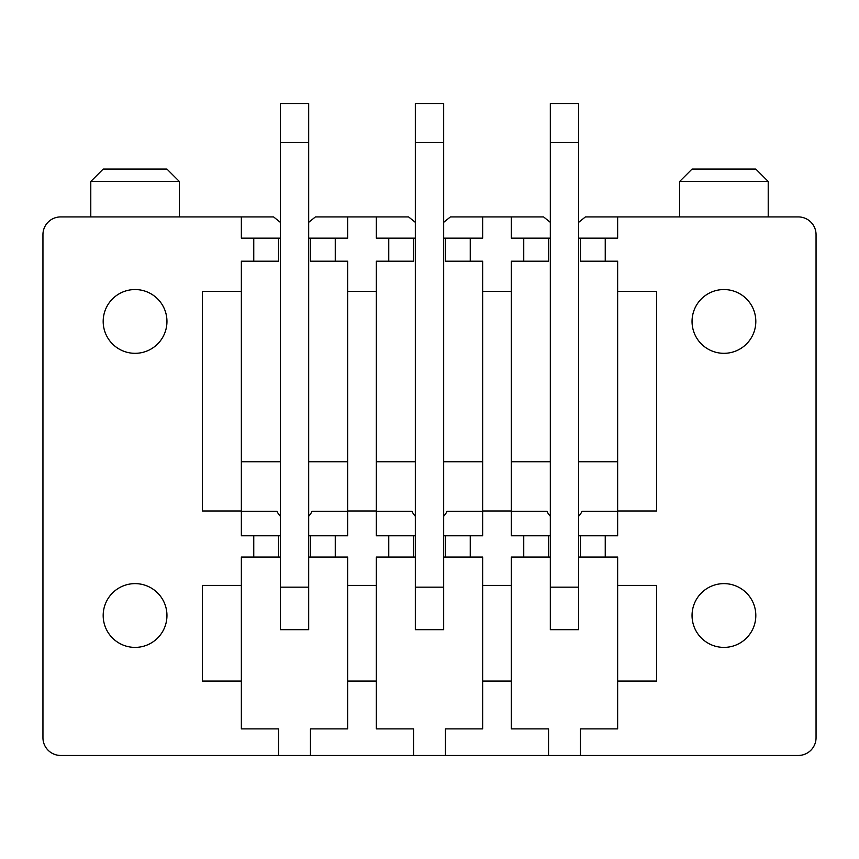 <?xml version="1.0" encoding="UTF-8"?>
<svg xmlns="http://www.w3.org/2000/svg" width="859" height="859" viewBox="0 0 859 859"><rect width="100%" height="100%" fill="white"/><g stroke="black" fill="none" stroke-linecap="round" stroke-linejoin="round"><path stroke-width="1.29" d="M443.673 238.168L470.249 238.168L470.249 261.2L482.651 261.2L482.651 535.791L470.249 535.791L470.249 557.051L482.651 557.051L482.651 728.894L445.445 728.894L445.445 755.458L798.333 755.458A17.717 17.717 0 0 0 816.05 737.752L816.05 234.636A17.717 17.717 0 0 0 798.333 216.919L617.642 216.919L617.642 238.168L605.241 238.168L605.241 261.2L617.642 261.2L617.642 291.319L656.609 291.319L656.609 510.987L617.642 510.987L617.642 535.791L605.241 535.791L605.241 557.051L578.665 557.051M445.445 755.458L60.667 755.458A17.717 17.717 0 0 1 42.95 737.752L42.95 234.636A17.717 17.717 0 0 1 60.667 216.919L273.591 216.919L280.335 222.331M241.358 216.919L241.358 238.168L253.759 238.168L253.759 261.2L241.358 261.2L241.358 291.319L202.391 291.319L202.391 510.987L241.358 510.987L241.358 535.791L253.759 535.791L253.759 557.051L241.358 557.051L241.358 728.894L278.563 728.894L278.563 755.458M241.358 585.398L202.391 585.398L202.391 681.058L241.358 681.058M119.788 643.498A31.89 31.89 0 0 0 163.049 630.796A31.89 31.89 0 0 0 150.357 587.524A31.89 31.89 0 0 0 107.085 600.226A31.89 31.89 0 0 0 119.788 643.498M119.788 349.42A31.89 31.89 0 0 0 163.049 336.728A31.89 31.89 0 0 0 150.357 293.456A31.89 31.89 0 0 0 107.085 306.148A31.89 31.89 0 0 0 119.788 349.42M308.682 238.168L335.257 238.168L335.257 261.2L347.659 261.2L347.659 535.791L335.257 535.791L335.257 557.051L347.659 557.051L347.659 681.058L376.349 681.058L376.349 728.894L413.555 728.894L413.555 755.458M347.659 681.058L347.659 728.894L310.453 728.894L310.453 755.458M482.651 681.058L511.341 681.058L511.341 728.894L548.547 728.894L548.547 755.458M605.241 557.051L617.642 557.051L617.642 585.398L656.609 585.398L656.609 681.058L617.642 681.058L617.642 728.894L580.437 728.894L580.437 755.458M739.212 349.42A31.89 31.89 0 0 0 751.915 306.148A31.89 31.89 0 0 0 708.643 293.456A31.89 31.89 0 0 0 695.951 336.728A31.89 31.89 0 0 0 739.212 349.42M739.212 643.498A31.89 31.89 0 0 0 751.915 600.226A31.89 31.89 0 0 0 708.643 587.524A31.89 31.89 0 0 0 695.951 630.796A31.89 31.89 0 0 0 739.212 643.498M347.659 585.398L376.349 585.398L376.349 681.058M482.651 585.398L511.341 585.398L511.341 681.058M617.642 585.398L617.642 681.058M347.659 510.987L376.349 510.987L376.349 535.791L388.751 535.791L388.751 557.051L376.349 557.051L376.349 585.398M482.651 510.987L511.341 510.987L511.341 535.791L523.743 535.791L523.743 557.051L511.341 557.051L511.341 585.398M241.358 291.319L241.358 510.987M347.659 291.319L376.349 291.319L376.349 510.987M482.651 291.319L511.341 291.319L511.341 510.987M617.642 291.319L617.642 510.987M335.257 238.168L347.659 238.168L347.659 216.919L376.349 216.919L376.349 238.168L388.751 238.168L388.751 261.2L376.349 261.2L376.349 291.319M470.249 238.168L482.651 238.168L482.651 216.919L543.575 216.919L550.318 222.331M511.341 216.919L511.341 238.168L523.743 238.168L523.743 261.2L511.341 261.2L511.341 291.319M376.349 216.919L408.583 216.919L415.327 222.331M308.682 222.331L315.425 216.919L347.659 216.919M443.673 222.331L450.417 216.919L482.651 216.919M578.665 222.331L585.409 216.919L617.642 216.919M280.335 238.168L278.563 238.168L278.563 261.2L253.759 261.2M241.358 461.745L280.335 461.745M308.682 461.745L347.659 461.745M310.453 238.168L310.453 261.2L335.257 261.2M253.759 238.168L278.563 238.168M280.335 535.791L253.759 535.791M335.257 535.791L308.682 535.791M347.659 511.341L312.042 511.341A19.489 19.489 0 0 1 308.682 516.216M280.335 516.216A19.489 19.489 0 0 1 276.974 511.341L241.358 511.341M335.257 557.051L308.682 557.051M280.335 557.051L253.759 557.051M278.563 535.791L278.563 557.051M310.453 535.791L310.453 557.051M415.327 238.168L413.555 238.168L413.555 261.2L388.751 261.2M376.349 461.745L415.327 461.745M443.673 461.745L482.651 461.745M445.445 238.168L445.445 261.2L470.249 261.2M388.751 238.168L413.555 238.168M415.327 535.791L388.751 535.791M470.249 535.791L443.673 535.791M482.651 511.341L447.034 511.341A19.489 19.489 0 0 1 443.673 516.216M415.327 516.216A19.489 19.489 0 0 1 411.966 511.341L376.349 511.341M470.249 557.051L443.673 557.051M415.327 557.051L388.751 557.051M413.555 535.791L413.555 557.051M445.445 535.791L445.445 557.051M605.241 238.168L578.665 238.168M550.318 238.168L548.547 238.168L548.547 261.2L523.743 261.2M511.341 461.745L550.318 461.745M578.665 461.745L617.642 461.745M580.437 238.168L580.437 261.2L605.241 261.2M523.743 238.168L548.547 238.168M550.318 535.791L523.743 535.791M605.241 535.791L578.665 535.791M617.642 511.341L582.026 511.341A19.489 19.489 0 0 1 578.665 516.216M550.318 516.216A19.489 19.489 0 0 1 546.958 511.341L511.341 511.341M550.318 557.051L523.743 557.051M548.547 535.791L548.547 557.051M580.437 535.791L580.437 557.051M150.357 169.083L103.187 169.083L90.786 181.485L179.359 181.485L166.957 169.083L150.357 169.083M308.682 587.169L308.682 629.679L280.335 629.679L280.335 142.508L308.682 142.508L308.682 587.169L280.335 587.169M280.335 142.508L280.335 103.542L308.682 103.542L308.682 142.508M443.673 587.169L443.673 629.679L415.327 629.679L415.327 142.508L443.673 142.508L443.673 587.169L415.327 587.169M415.327 142.508L415.327 103.542L443.673 103.542L443.673 142.508M578.665 587.169L578.665 629.679L550.318 629.679L550.318 142.508L578.665 142.508L578.665 587.169L550.318 587.169M550.318 142.508L550.318 103.542L578.665 103.542L578.665 142.508M768.214 181.485L755.813 169.083L692.043 169.083L679.641 181.485L768.214 181.485L768.214 216.919M90.786 216.919L90.786 181.485M179.359 216.919L179.359 181.485M679.641 181.485L679.641 216.919"/></g></svg>
